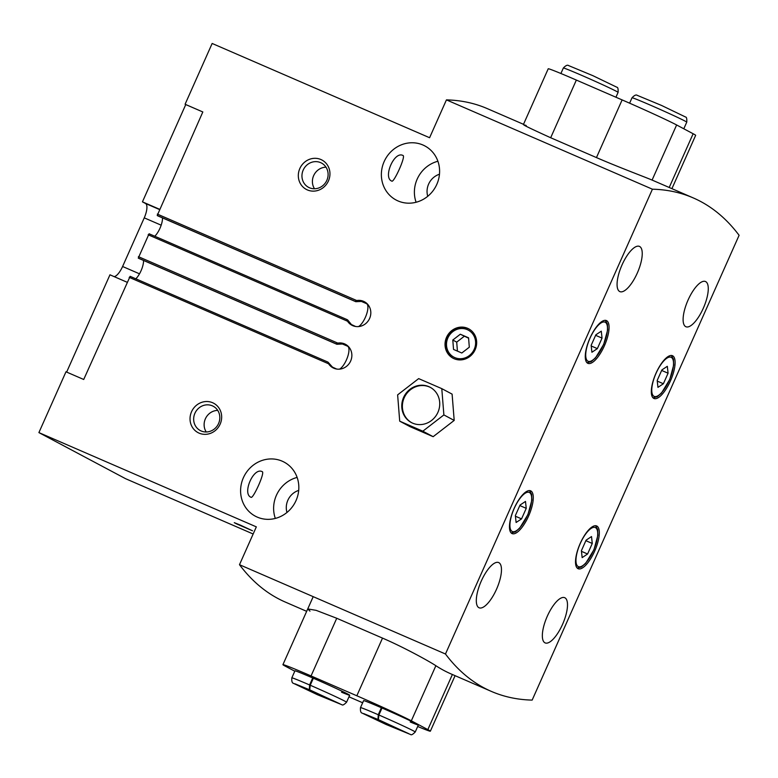 <?xml version="1.0" encoding="UTF-8"?>
<svg xmlns="http://www.w3.org/2000/svg" width="778" height="778" viewBox="0 0 778 778"><rect width="100%" height="100%" fill="white"/><g stroke="black" fill="none" stroke-linecap="round" stroke-linejoin="round"><path stroke-width="1.17" d="M523.506 124.315L487.242 108.599A832.236 291.361 113.4 0 0 446.436 99.885L429.592 137.725L212.151 43.461L185.086 104.262L185.738 104.612M652.421 189.2L445.473 654.006A832.236 291.361 113.4 0 0 491.346 691.399A832.236 291.361 113.4 0 0 532.152 700.103L739.1 235.296A832.236 291.361 113.4 0 0 693.227 197.904A832.236 291.361 113.4 0 0 652.421 189.2L446.436 99.885M523.409 124.529L548.218 68.795A46.602 1.216 24 0 1 576.352 80.066L622.128 99.915L596.454 157.584C617.742 166.852 644.456 176.849 652.09 180.078A832.236 291.361 -66.6 0 1 653.18 180.535L693.227 197.904M596.454 157.584L550.678 137.745C527.406 127.154 519.247 123.08 526.21 125.501M445.473 654.006L239.488 564.702A832.236 291.361 113.4 0 0 285.351 602.084L306.668 611.333M491.346 691.399L451.289 674.03A832.236 291.361 -66.6 0 1 435.875 665.715C428.95 661.115 403.87 647.315 382.513 638.106L336.738 618.267L316.179 610.36L307.777 608.931L309.984 611.138M427.735 196.299A17.311 16.212 118 0 1 439.473 174.233M286.965 512.469A17.311 16.212 118 0 1 298.703 490.403M391.704 181.07L391.82 181.128C393.824 182.937 406.174 155.931 402.946 155.474C394.232 150.776 382.786 177.588 391.704 181.07M250.934 497.249L251.051 497.298C253.054 499.106 265.405 472.1 262.176 471.643C253.463 466.946 242.016 493.767 250.934 497.249M336.689 369.054L332.449 367.099L327.976 362.11L130.13 276.336L83.713 379.479L65.974 371.796L38.9 432.597L125.579 478.694L253.151 534M185.086 104.262L202.825 111.954L157.214 215.535L355.779 301.699L361.673 301.426L366.399 303.585A12.652 11.845 118 0 1 367.197 303.974A12.652 11.845 118 0 1 367.547 304.169M355.643 326.488L351.403 324.543L347.659 319.943L346.93 319.544L347.523 321.217A13.314 12.467 118 0 0 351.909 325.253A13.314 12.467 118 0 0 369.171 319.35A13.314 12.467 118 0 0 364.415 301.738A13.314 12.467 118 0 0 356.732 300.541L355.06 301.31L355.779 301.699L157.944 215.924M149.084 233.77L346.93 319.544L149.084 233.77L138.26 258.101L336.845 344.265L342.719 343.993L347.445 346.152A12.652 11.845 118 0 1 348.243 346.531A12.652 11.845 118 0 1 348.602 346.735M130.13 276.336L327.976 362.11L328.579 363.783A13.314 12.467 118 0 0 332.955 367.809A13.314 12.467 118 0 0 350.217 361.916A13.314 12.467 118 0 0 345.461 344.304A13.314 12.467 118 0 0 337.778 343.108L336.115 343.876L336.835 344.255L138.99 258.481M467.617 328.306A16.649 15.589 118 0 1 468.657 328.812A16.649 15.589 118 0 1 474.609 350.829A16.649 15.589 118 0 1 453.029 358.201A16.649 15.589 118 0 1 446.805 336.748A16.649 15.589 118 0 1 467.617 328.306M422.94 145A30.624 28.679 118 0 1 424.866 145.933A30.624 28.679 118 0 1 435.806 186.438A30.624 28.679 118 0 1 396.099 200.014A30.624 28.679 118 0 1 384.643 160.521A30.624 28.679 118 0 1 422.94 145M282.171 461.169A30.624 28.679 118 0 1 284.096 462.103A30.624 28.679 118 0 1 295.037 502.607A30.624 28.679 118 0 1 255.34 516.184A30.624 28.679 118 0 1 243.874 476.69A30.624 28.679 118 0 1 282.171 461.169M320.906 159.519A16.649 15.589 118 0 1 323.142 187.692A16.649 15.589 118 0 1 298.363 176.946A16.649 15.589 118 0 1 320.906 159.519M212.618 402.732A16.649 15.589 118 0 1 214.854 430.905A16.649 15.589 118 0 1 190.075 420.159A16.649 15.589 118 0 1 212.618 402.732M239.488 564.702L256.332 526.862L38.9 432.597M587.691 363.248A23.301 8.159 -66.6 0 1 589.812 338.42A23.301 8.159 -66.6 0 1 606.441 320.585A23.301 8.159 -66.6 0 1 604.652 345.208A23.301 8.159 -66.6 0 1 587.896 363.345A23.301 8.159 -66.6 0 1 587.691 363.248M653.734 398.365A23.301 8.159 -66.6 0 1 655.854 373.547A23.301 8.159 -66.6 0 1 672.474 355.711A23.301 8.159 -66.6 0 1 670.694 380.335A23.301 8.159 -66.6 0 1 653.938 398.472A23.301 8.159 -66.6 0 1 653.734 398.365M577.937 568.611A23.301 8.159 -66.6 0 1 580.057 543.793A23.301 8.159 -66.6 0 1 596.677 525.957A23.301 8.159 -66.6 0 1 594.898 550.581A23.301 8.159 -66.6 0 1 578.142 568.718A23.301 8.159 -66.6 0 1 577.937 568.611M511.895 533.494A23.301 8.159 -66.6 0 1 514.015 508.666A23.301 8.159 -66.6 0 1 530.645 490.83A23.301 8.159 -66.6 0 1 528.855 515.464A23.301 8.159 -66.6 0 1 512.099 533.591A23.301 8.159 -66.6 0 1 511.895 533.494M685.671 326.624A24.633 8.626 -66.6 0 1 687.917 300.376A24.633 8.626 -66.6 0 1 705.49 281.519A24.633 8.626 -66.6 0 1 703.604 307.553A24.633 8.626 -66.6 0 1 685.895 326.731A24.633 8.626 -66.6 0 1 685.671 326.624M544.911 642.793A24.633 8.626 -66.6 0 1 547.148 616.555A24.633 8.626 -66.6 0 1 564.721 597.699A24.633 8.626 -66.6 0 1 562.834 623.723A24.633 8.626 -66.6 0 1 545.125 642.9A24.633 8.626 -66.6 0 1 544.911 642.793M619.638 291.497A24.633 8.626 -66.6 0 1 621.875 265.259A24.633 8.626 -66.6 0 1 639.458 246.402A24.633 8.626 -66.6 0 1 637.571 272.436A24.633 8.626 -66.6 0 1 619.852 291.604A24.633 8.626 -66.6 0 1 619.638 291.497M478.869 607.676A24.633 8.626 -66.6 0 1 481.115 581.429A24.633 8.626 -66.6 0 1 498.688 562.572A24.633 8.626 -66.6 0 1 496.802 588.606A24.633 8.626 -66.6 0 1 479.083 607.774A24.633 8.626 -66.6 0 1 478.869 607.676M240.295 525.082L252.51 530.781L236.784 523.983L234.275 522.66L240.295 525.082M154.773 236.24A12.652 4.425 113.4 0 0 162.505 217.898M135.829 278.796A12.652 4.425 113.4 0 0 143.551 260.465M343.876 344.605A13.314 12.467 118 0 1 346.949 345.238M334.569 368.519A13.314 12.467 118 0 1 333.587 367.702M362.82 302.039A13.314 12.467 118 0 1 365.893 302.681M353.513 325.963A13.314 12.467 118 0 1 352.541 325.146M202.815 111.964L185.757 104.563L142.442 201.852L145.544 203.496A13.314 4.658 113.4 0 1 144.251 217.85L122.593 266.494A13.314 4.658 113.4 0 1 114.162 276.637M127.018 282.21L109.961 274.809L66.645 372.088M159.5 209.243L142.442 201.852M212.336 405.834A13.761 12.886 118 0 1 213.211 406.252A13.761 12.886 118 0 1 218.122 424.457A13.761 12.886 118 0 1 200.286 430.555A13.761 12.886 118 0 1 195.132 412.807A13.761 12.886 118 0 1 212.336 405.834M206.238 431.975A13.761 12.886 118 0 1 205.82 417.912A13.761 12.886 118 0 1 217.714 410.395M320.624 162.631A13.761 12.886 118 0 1 321.489 163.049A13.761 12.886 118 0 1 326.41 181.245A13.761 12.886 118 0 1 308.565 187.342A13.761 12.886 118 0 1 303.42 169.604A13.761 12.886 118 0 1 320.624 162.631M314.516 188.772A13.761 12.886 118 0 1 314.108 174.71A13.761 12.886 118 0 1 325.992 167.182M275.324 518.42A30.624 28.679 118 0 1 297.128 477.42M416.094 202.251A30.624 28.679 118 0 1 437.897 161.25M453.341 358.366A16.649 15.589 118 0 1 447.506 336.903A16.649 15.589 118 0 1 468.23 328.637A16.649 15.589 118 0 1 468.969 328.977M467.277 329.629A15.317 14.335 118 0 1 469.338 355.556A15.317 14.335 118 0 1 446.543 345.665A15.317 14.335 118 0 1 467.277 329.629M468.57 337.808L460.304 334.229L452.796 340.035L453.535 349.429L461.801 353.008L469.309 347.202L468.57 337.808M468.599 338.206L460.304 334.229M464.223 336.31L456.715 342.126L452.796 340.035M456.715 342.126L457.425 351.111M516.106 522.495L521.552 518.877L526.239 508.345L525.49 501.431L520.044 505.058L515.357 515.581L516.106 522.495M582.148 557.622L587.585 553.994L592.272 543.462L591.523 536.557L586.087 540.175L581.399 550.707L582.148 557.622M657.945 387.366L663.381 383.749L668.078 373.216L667.32 366.312L661.884 369.929L657.196 380.461L657.945 387.366M591.912 352.249L597.348 348.632L602.036 338.099L601.287 331.185L595.851 334.812L591.154 345.335L591.912 352.249M519.821 505.564L526.239 508.345M515.425 516.222L521.552 518.877M595.617 335.318L602.036 338.099M591.231 345.977L597.348 348.632M661.66 370.435L668.078 373.216M657.264 381.094L663.381 383.749M585.853 540.681L592.272 543.462M581.467 551.339L587.585 553.994M622.128 99.915A46.602 1.216 24 0 1 676.627 124.966L693.14 133.748A46.602 1.216 24 0 1 695.658 135.333L671.92 188.665M417.679 726.487A46.602 1.216 -156 0 0 430.36 731.194A46.602 1.216 -156 0 0 427.842 729.608L411.329 720.827A46.602 1.216 -156 0 0 356.83 695.775L311.054 675.936A46.602 1.216 -156 0 0 282.929 664.655A46.602 1.216 -156 0 0 285.448 666.25L294.784 671.21M348.982 696.816A46.602 1.216 -156 0 0 356.46 700.074L362.655 702.767M341.552 692.216A29.963 0.788 -156 0 0 349.682 695.231A29.963 0.788 -156 0 0 322.637 682.325A29.963 0.788 -156 0 0 294.94 670.86L291.828 677.852C291.555 681.246 292.11 683.074 293.491 683.347L317.327 694.676L341.98 704.771C342.641 705.5 344.168 704.654 346.57 702.223A29.963 0.788 -156 0 0 310.228 685.233L309.722 689.862L339.986 703.847M410.22 721.984A29.963 0.788 -156 0 0 418.35 724.999A29.963 0.788 -156 0 0 391.295 712.094A29.963 0.788 -156 0 0 363.608 700.628L360.496 707.62C360.224 711.014 360.778 712.852 362.159 713.115L385.985 724.444L410.648 734.539C411.299 735.268 412.836 734.422 415.238 731.991A29.963 0.788 -156 0 0 378.896 715.001L378.38 719.631L408.644 733.615M381.376 707.737L378.264 714.729A29.963 0.788 -156 0 0 360.496 707.62M382.008 708.009L378.896 715.001M363.696 713.601L378.011 719.475L378.264 714.729M312.707 677.969L309.595 684.961A29.963 0.788 -156 0 0 291.828 677.852M313.349 678.241L310.228 685.233M295.027 683.833L309.352 689.697L309.595 684.961M441.787 388.64L452.106 394.125L454.196 420.421L433.151 436.682L410.025 426.655L399.707 421.17L422.833 431.197L443.878 414.927L441.787 388.64L418.661 378.614L397.626 394.874L399.707 421.17M443.878 414.927L454.196 420.421M422.833 431.197L433.151 436.682M411.679 422.697A19.975 18.701 118 0 1 404.599 396.945A19.975 18.701 118 0 1 429.485 386.997A19.975 18.701 118 0 1 430.438 387.434M428.873 386.666A19.975 18.701 118 0 1 430.127 387.269A19.975 18.701 118 0 1 437.265 413.682A19.975 18.701 118 0 1 411.368 422.542A19.975 18.701 118 0 1 403.899 396.79A19.975 18.701 118 0 1 428.873 386.666M356.732 300.541L157.341 214.096M355.06 301.31L157.214 215.535M366.399 303.585L361.08 301.3M347.523 321.217L148.141 234.771M337.778 343.108L138.396 256.662M336.115 343.876L138.26 258.101M347.445 346.152L342.126 343.866M328.579 363.783L129.187 277.338M358.483 326.585A12.652 4.425 113.4 0 0 365.378 317.336A12.652 4.425 113.4 0 0 366.603 303.702A12.652 11.845 118 0 1 367.294 304.033M339.539 369.151A12.652 4.425 113.4 0 0 346.434 359.903A12.652 4.425 113.4 0 0 347.649 346.259A12.652 11.845 118 0 1 348.349 346.589M139.515 273.827L122.593 266.494M161.172 225.182L144.251 217.85M159.393 209.496L145.544 203.496M512.138 531.423A21.307 7.459 -66.6 0 1 519.412 499.194A21.307 7.459 -66.6 0 1 530.849 505.282A21.307 7.459 -66.6 0 1 512.138 531.423M578.171 566.54A21.307 7.459 -66.6 0 1 585.445 534.321A21.307 7.459 -66.6 0 1 596.882 540.399A21.307 7.459 -66.6 0 1 578.171 566.54M653.967 396.294A21.307 7.459 -66.6 0 1 661.251 364.065A21.307 7.459 -66.6 0 1 672.688 370.153A21.307 7.459 -66.6 0 1 653.967 396.294M587.935 361.177A21.307 7.459 -66.6 0 1 595.209 328.948A21.307 7.459 -66.6 0 1 606.645 335.036A21.307 7.459 -66.6 0 1 587.935 361.177M576.352 80.066L550.678 137.745M676.627 124.966L652.09 180.078M693.14 133.748L669.206 187.488M629.606 103.182L632.018 97.775A29.963 0.788 24 0 1 659.705 109.241A29.963 0.788 24 0 1 686.76 122.146L683.804 128.778M560.899 73.502L563.35 68.007A29.963 0.788 24 0 1 591.037 79.473A29.963 0.788 24 0 1 618.092 92.378L615.933 97.231M311.054 675.936L336.738 618.267M356.83 695.775L382.513 638.106M427.842 729.608L452.378 674.497M411.329 720.827L435.875 665.715M529.546 490.587L531.598 494.302L531.87 500.128L527.931 514.589L519.578 528.291L515.347 531.889L511.175 532.959M595.578 525.714L597.64 529.419L597.903 535.254L593.964 549.706L585.62 563.418L581.39 567.006L577.218 568.076M671.385 355.468L673.437 359.173L673.699 364.999L669.761 379.46L661.417 393.172L657.186 396.761L653.014 397.83M605.342 320.341L607.394 324.056L607.667 329.882L603.728 344.343L595.384 358.045L591.154 361.644L586.972 362.713M632.018 97.775C634.362 95.295 636.093 94.478 637.211 95.334L661.572 105.458L685.583 117.031C686.566 117.031 686.955 118.733 686.76 122.146M563.35 68.007C565.694 65.527 567.425 64.71 568.553 65.566L592.914 75.69L616.915 87.262C617.897 87.253 618.286 88.964 618.092 92.378M282.929 664.655L313.203 596.658M430.36 731.194L455.081 675.674M418.35 724.999L415.238 731.991M349.682 695.231L346.57 702.223"/></g></svg>
